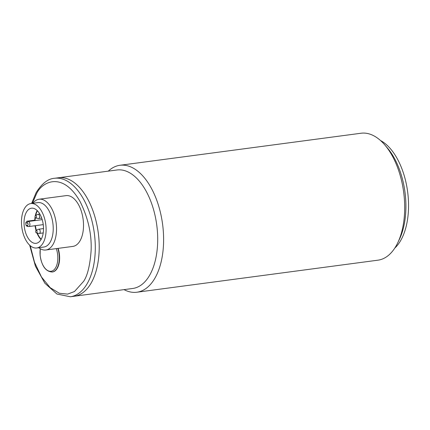 <?xml version="1.0" encoding="UTF-8"?>
<svg xmlns="http://www.w3.org/2000/svg" width="430" height="430" viewBox="0 0 430 430"><rect width="100%" height="100%" fill="white"/><g stroke="black" fill="none" stroke-linecap="round" stroke-linejoin="round"><path stroke-width="0.64" d="M37.415 210.786A17.716 9.535 -97.6 0 0 35.722 215.382M35.33 217.628A17.716 9.535 -97.6 0 0 35.12 220.133M35.464 215.511L37.937 214.333A2.134 1.15 82.4 0 1 38.125 214.274A2.134 1.15 82.4 0 1 39.404 215.602A2.134 1.15 82.4 0 1 39.297 218.026A2.134 1.15 82.4 0 1 38.689 218.504A2.134 1.15 82.4 0 1 38.49 218.499L35.797 218.01A1.279 0.688 82.4 0 1 35.115 217.112A1.279 0.688 82.4 0 1 35.212 215.763A1.279 0.688 82.4 0 1 35.464 215.511A1.279 0.688 82.4 0 1 36.313 216.172A1.279 0.688 82.4 0 1 36.281 217.725A1.279 0.688 82.4 0 1 35.797 218.01M36.098 230.442L38.571 229.265A2.134 1.15 82.4 0 1 38.764 229.206A2.134 1.15 82.4 0 1 40.044 230.534A2.134 1.15 82.4 0 1 39.936 232.958A2.134 1.15 82.4 0 1 39.323 233.442A2.134 1.15 82.4 0 1 39.125 233.436L36.432 232.942A1.279 0.688 82.4 0 1 35.754 232.049A1.279 0.688 82.4 0 1 35.846 230.695A1.279 0.688 82.4 0 1 36.098 230.442A1.279 0.688 82.4 0 1 36.948 231.103A1.279 0.688 82.4 0 1 36.916 232.657A1.279 0.688 82.4 0 1 36.432 232.942M35.4 225.675A17.716 9.535 -97.6 0 0 36.383 230.308M37.356 233.114A17.716 9.535 -97.6 0 0 41.199 239.279M56.303 248.61A16.2 8.718 82.4 0 1 57.679 255.054A16.2 8.718 82.4 0 1 50.53 271.325A16.2 8.718 82.4 0 1 40.167 255.393A16.2 8.718 82.4 0 1 40.286 248.728M54.567 178.278L58.491 177.757A59.765 32.169 82.4 0 1 87.742 199.122A59.765 32.169 82.4 0 1 98.325 260.344A59.765 32.169 82.4 0 1 74.239 296.243L132.73 288.471A59.765 32.169 82.4 0 0 156.81 252.571A59.765 32.169 82.4 0 0 146.227 191.345A59.765 32.169 82.4 0 0 116.976 169.984L58.491 177.757A59.765 32.169 82.4 0 1 94.331 214.887A59.765 32.169 82.4 0 1 91.31 282.746A59.765 32.169 82.4 0 1 74.239 296.243L70.316 296.764A59.765 32.169 82.4 0 0 87.387 283.268A59.765 32.169 82.4 0 0 90.407 215.408A59.765 32.169 82.4 0 0 54.567 178.278C48.074 178.681 41.936 183.449 36.147 192.597L31.605 203.449M45.833 250.002L72.82 246.417A25.612 13.787 -97.6 0 0 80.13 240.633A25.612 13.787 -97.6 0 0 81.426 211.549A25.612 13.787 -97.6 0 0 66.07 195.634L39.082 199.224A25.612 13.787 82.4 0 1 54.443 215.134A25.612 13.787 82.4 0 1 53.148 244.219A25.612 13.787 82.4 0 1 45.833 250.002A25.612 13.787 82.4 0 1 38.791 247.707M57.813 248.411A17.076 9.191 82.4 0 1 59.168 254.915A17.076 9.191 82.4 0 1 52.186 272.018L52.492 271.975A17.076 9.191 -97.6 0 0 57.373 268.121A17.076 9.191 -97.6 0 0 58.12 248.368M30.826 203.551L37.958 202.6A22.414 12.062 82.4 0 1 51.401 216.526A22.414 12.062 82.4 0 1 50.267 241.972A22.414 12.062 82.4 0 1 43.865 247.035L36.733 247.981A22.414 12.062 82.4 0 1 23.295 234.06A22.414 12.062 82.4 0 1 24.429 208.609A22.414 12.062 82.4 0 1 30.826 203.551A22.414 12.062 82.4 0 1 44.268 217.472A22.414 12.062 82.4 0 1 43.134 242.923A22.414 12.062 82.4 0 1 36.733 247.981M37.206 210.576A17.716 9.535 -97.6 0 0 37.087 210.781A17.716 9.535 -97.6 0 0 35.33 215.607M41.172 239.327A17.716 9.535 -97.6 0 0 42.07 219.209A17.716 9.535 -97.6 0 0 31.444 208.206A17.716 9.535 -97.6 0 0 26.386 212.205A17.716 9.535 -97.6 0 0 25.488 232.324A17.716 9.535 -97.6 0 0 36.115 243.326A17.716 9.535 -97.6 0 0 41.172 239.327M32.89 203.277A25.612 13.787 82.4 0 1 39.082 199.224M35.077 216.935A17.716 9.535 -97.6 0 0 34.766 220.176L26.918 221.219L25.827 222.616A17.716 9.535 -97.6 0 0 25.934 225.153L27.133 226.287M35.045 225.723A17.716 9.535 -97.6 0 0 36.055 230.464M36.953 233.038A17.716 9.535 -97.6 0 0 41.054 239.531M394.783 248.099A58.055 31.25 -97.6 0 0 397.395 158.96A58.055 31.25 -97.6 0 0 380.48 140.497M136.858 292.228L377.938 260.182A64.032 34.47 -97.6 0 0 397.815 242.649A64.032 34.47 -97.6 0 0 392.402 156.122A64.032 34.47 -97.6 0 0 384.834 144.969A64.032 34.47 -97.6 0 0 361.066 133.236L119.981 165.281A64.032 34.47 82.4 0 1 151.322 188.168A64.032 34.47 82.4 0 1 162.658 253.764A64.032 34.47 82.4 0 1 136.858 292.228A64.032 34.47 82.4 0 1 124.028 289.627M108.279 171.14A64.032 34.47 82.4 0 1 119.981 165.281M397.815 242.649L399.497 239.112A59.765 32.169 -97.6 0 0 394.439 158.353A59.765 32.169 -97.6 0 0 387.376 147.941L384.834 144.969M32.374 203.342L36.254 194.398C41.237 182.121 62.436 170.194 80.254 201.869C88.29 218.365 91.902 234.748 91.085 251.029C89.967 265.546 87.489 275.641 83.64 281.317L74.487 291.519L67.623 294.109L59.313 293.255L50.197 287.681L41.473 276.995L34.508 262.241L30.229 245.691M42.199 219.639L28.396 221.471A2.564 1.381 82.4 0 1 29.423 222.385A2.564 1.381 82.4 0 1 29.874 225.008A2.564 1.381 82.4 0 1 28.842 226.546A2.564 1.381 82.4 0 1 28.611 226.54A1.279 1.064 99.6 0 1 27.488 225.417L25.934 225.153M25.827 222.616L27.891 223.337C28.278 224.492 28.143 225.186 27.488 225.417M26.918 221.219L28.396 221.471A1.279 1.064 99.6 0 0 27.38 222.88M41.699 218.107L38.689 218.504M43.22 232.92L39.323 233.442M43.516 228.577L38.764 229.206M39.84 214.049L38.125 214.274M40.232 248.696L40.124 255.382C41.705 266.052 45.73 271.599 52.186 272.018M43.247 224.632L28.842 226.546L26.864 226.282M29.67 245.191L35.421 266.186L44.87 283.236L56.943 294.029L70.316 296.764"/></g></svg>
